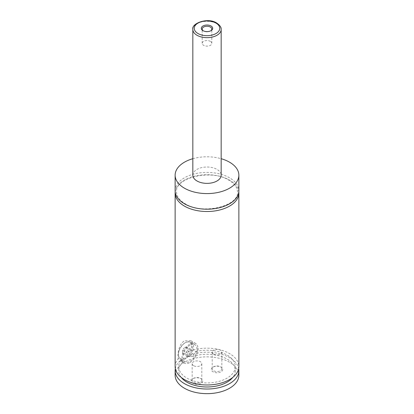 <?xml version="1.0" encoding="UTF-8"?>
<svg xmlns="http://www.w3.org/2000/svg" width="414" height="414" viewBox="0 0 414 414"><rect width="100%" height="100%" fill="white"/><g stroke="black" fill="none" stroke-linecap="round" stroke-linejoin="round"><path stroke-width="0.31" stroke-dasharray="2.07 1.55" d="M175.194 191.956A31.868 18.397 180 0 1 195.734 175.903A31.868 18.397 180 0 1 229.532 180.106A31.868 18.397 180 0 1 238.806 191.956M184.965 357.908A9.206 5.315 -60 0 1 178.455 354.151A9.206 5.315 -60 0 1 184.965 342.875L185.467 342.585A9.915 5.724 120 0 0 178.455 354.726A9.915 5.724 120 0 0 180.509 359.264A9.915 5.724 120 0 0 185.467 358.778A9.915 5.724 120 0 0 191.946 350.037A9.915 5.724 120 0 0 190.424 342.093A9.915 5.724 120 0 0 185.467 342.585L184.965 342.875A9.206 5.315 -60 0 1 191.475 346.632A9.206 5.315 -60 0 1 184.965 357.908M189.974 345.188A9.915 5.724 120 0 0 183.495 353.923A9.915 5.724 120 0 0 185.017 361.867A9.915 5.724 120 0 0 189.974 361.375A9.915 5.724 120 0 0 196.453 352.64A9.915 5.724 120 0 0 194.932 344.696A9.915 5.724 120 0 0 189.974 345.188M192.194 356.687L189.628 355.207L184.468 359.352L180.287 360.599L182.853 362.079L182.124 361.831L180.97 360.128L178.299 358.586C177.006 354.601 178.993 343.78 184.468 340.851L190.854 340.706L193.726 344.52L193.152 350.011L195.827 351.553L192.194 356.687A28.328 16.353 180 0 1 227.032 359.062A28.328 16.353 180 0 1 235.328 370.628A28.328 16.353 180 0 1 232.797 377.382M189.974 362.535A11.333 6.541 120 0 0 197.374 352.547A11.333 6.541 120 0 0 195.641 343.47A11.333 6.541 120 0 0 189.974 344.029A11.333 6.541 120 0 0 182.574 354.017A11.333 6.541 120 0 0 184.308 363.094A11.333 6.541 120 0 0 189.974 362.535M203.31 30.827A4.818 2.779 0 0 0 203.595 31.009L202.969 30.646L203.595 31.009A4.818 2.779 0 0 0 210.405 31.009A4.818 2.779 0 0 0 210.69 30.827M210.405 41.39A4.818 2.779 0 0 0 205.158 40.784A4.818 2.779 0 0 0 202.182 43.351A4.818 2.779 0 0 0 203.595 45.317A4.818 2.779 0 0 0 208.842 45.923A4.818 2.779 0 0 0 211.818 43.351A4.818 2.779 0 0 0 210.405 41.39M220.419 366.783L221.045 367.146A5.703 3.291 180 0 1 221.045 371.798A5.703 3.291 180 0 1 212.982 371.798A5.703 3.291 180 0 1 212.982 367.146A5.703 3.291 180 0 1 221.045 367.146L220.419 366.783A4.818 2.779 180 0 1 221.832 368.75A4.818 2.779 180 0 1 218.856 371.317A4.818 2.779 180 0 1 213.608 370.716A4.818 2.779 180 0 1 212.201 368.75A4.818 2.779 180 0 1 213.608 366.783A4.818 2.779 180 0 1 220.419 366.783M213.608 354.094A4.818 2.779 180 0 1 212.201 352.128A4.818 2.779 180 0 1 215.171 349.556A4.818 2.779 180 0 1 220.419 350.161A4.818 2.779 180 0 1 221.832 352.128A4.818 2.779 180 0 1 218.856 354.694A4.818 2.779 180 0 1 213.608 354.094M200.392 378.349L201.018 378.712A5.703 3.291 180 0 1 201.018 383.364A5.703 3.291 180 0 1 192.955 383.364A5.703 3.291 180 0 1 192.955 378.712A5.703 3.291 180 0 1 201.018 378.712L200.392 378.349A4.818 2.779 180 0 1 201.799 380.316A4.818 2.779 180 0 1 198.829 382.883A4.818 2.779 180 0 1 193.581 382.282A4.818 2.779 180 0 1 192.168 380.316A4.818 2.779 180 0 1 193.581 378.349A4.818 2.779 180 0 1 200.392 378.349M193.581 365.655A4.818 2.779 180 0 1 192.168 363.689A4.818 2.779 180 0 1 195.144 361.122A4.818 2.779 180 0 1 200.392 361.722A4.818 2.779 180 0 1 201.799 363.689A4.818 2.779 180 0 1 198.829 366.261A4.818 2.779 180 0 1 193.581 365.655M192.836 175.189A14.164 8.176 180 0 1 201.582 167.634A14.164 8.176 180 0 1 217.014 169.409A14.164 8.176 180 0 1 221.164 175.189M175.132 190.802A31.868 18.397 180 0 1 194.803 173.802A31.868 18.397 180 0 1 229.532 177.792A31.868 18.397 180 0 1 238.868 190.802M193.152 350.011A31.868 18.397 180 0 1 229.532 353.572A31.868 18.397 180 0 1 238.868 366.581M195.827 351.553A28.328 16.353 180 0 1 227.032 355.015A28.328 16.353 180 0 1 235.328 366.581A28.328 16.353 180 0 1 217.842 381.692A28.328 16.353 180 0 1 186.968 378.148A28.328 16.353 180 0 1 178.672 366.581A28.328 16.353 180 0 1 180.97 360.128M189.628 355.207A31.868 18.397 180 0 1 229.532 357.618A31.868 18.397 180 0 1 238.676 368.605M175.132 375.255A31.868 18.397 180 0 1 194.803 358.255A31.868 18.397 180 0 1 229.532 362.245A31.868 18.397 180 0 1 238.868 375.255M175.324 368.605A31.868 18.397 180 0 1 180.287 360.599M181.203 377.382A28.328 16.353 180 0 1 178.672 370.628A28.328 16.353 180 0 1 182.853 362.079M175.132 366.581A31.868 18.397 180 0 1 178.299 358.586M192.836 158.707A31.868 18.397 180 0 1 221.164 158.707M192.479 350.166L189.974 349.944L187.47 353.059L187.47 356.397L189.974 356.62L192.479 353.504L192.479 350.166L187.47 347.279L187.47 350.617L184.965 353.732L182.465 353.504L182.465 350.166L184.965 347.051L187.47 347.279M189.974 349.944L184.965 347.051M187.47 353.059L182.465 350.166M187.47 356.397L182.465 353.504M189.974 356.62L184.965 353.732M192.479 353.504L187.47 350.617M192.836 29.477A14.164 8.176 180 0 1 201.582 21.921A14.164 8.176 180 0 1 217.014 23.691A14.164 8.176 180 0 1 221.164 29.477M237.45 191.956C237.424 187.573 234.547 183.645 228.828 180.173C211.306 168.689 174.641 177.999 176.55 191.956C176.576 196.339 179.453 200.267 185.172 203.74C202.694 215.228 239.359 205.918 237.45 191.956M178.455 354.151L178.455 354.726M185.017 361.867L180.509 359.264M190.854 340.706L195.641 343.47M202.182 43.351L202.182 29.042M213.608 366.783L212.982 367.146M212.201 352.128L212.201 368.75M193.581 378.349L192.955 378.712M192.168 363.689L192.168 380.316M235.328 366.581L235.328 370.628M178.672 366.581L178.672 370.628M201.799 363.689L201.799 380.316M221.832 352.128L221.832 368.75M211.818 43.351L211.818 29.042M210.405 31.009L211.031 30.646M182.124 361.831L184.308 363.094M194.932 344.696L190.424 342.093"/><path stroke-width="0.62" d="M238.806 191.956A31.868 18.397 180 0 1 238.868 193.115A31.868 18.397 180 0 1 219.197 210.11A31.868 18.397 180 0 1 184.468 206.125A31.868 18.397 180 0 1 175.132 193.115A31.868 18.397 180 0 1 175.194 191.956M211.031 25.994A5.703 3.291 0 0 0 202.969 25.994A5.703 3.291 0 0 0 202.969 30.646L202.969 30.646A5.703 3.291 0 0 0 211.031 30.646A5.703 3.291 0 0 0 211.031 25.994M210.69 30.827A4.818 2.779 0 0 0 211.818 29.042A4.818 2.779 0 0 0 210.405 27.076A4.818 2.779 0 0 0 205.158 26.475A4.818 2.779 0 0 0 202.182 29.042A4.818 2.779 0 0 0 203.31 30.827M221.164 29.477L221.164 175.189A14.164 8.176 180 0 1 212.418 182.745A14.164 8.176 180 0 1 196.986 180.97A14.164 8.176 180 0 1 192.836 175.189L192.836 29.477A14.164 8.176 180 0 0 196.986 35.257A14.164 8.176 180 0 0 212.418 37.032A14.164 8.176 180 0 0 221.164 29.477C221.438 27.443 219.958 25.301 216.724 23.044C208.04 17.171 191.19 23.251 192.836 29.477M221.164 158.707A31.868 18.397 180 0 1 229.532 162.179A31.868 18.397 180 0 1 238.868 175.189A31.868 18.397 180 0 1 219.197 192.189A31.868 18.397 180 0 1 184.468 188.199A31.868 18.397 180 0 1 175.132 175.189A31.868 18.397 180 0 1 192.836 158.707M238.868 175.189L238.868 190.802A31.868 18.397 180 0 1 219.197 207.797A31.868 18.397 180 0 1 184.468 203.812A31.868 18.397 180 0 1 175.132 190.802L175.132 175.189M238.868 193.115L238.868 366.581A31.868 18.397 180 0 1 219.197 383.581A31.868 18.397 180 0 1 184.468 379.591A31.868 18.397 180 0 1 175.132 366.581L175.132 193.115M232.797 377.382A28.328 16.353 180 0 1 186.968 382.194A28.328 16.353 180 0 1 181.203 377.382M238.676 368.605A31.868 18.397 180 0 1 238.868 370.628A31.868 18.397 180 0 1 219.197 387.628A31.868 18.397 180 0 1 184.468 383.638A31.868 18.397 180 0 1 175.132 370.628A31.868 18.397 180 0 1 175.324 368.605M238.868 370.628L238.868 375.255A31.868 18.397 180 0 1 219.197 392.255A31.868 18.397 180 0 1 184.468 388.265A31.868 18.397 180 0 1 175.132 375.255L175.132 370.628M197.985 33.524A12.746 7.359 0 0 0 216.015 33.524A12.746 7.359 0 0 0 216.015 23.117A12.746 7.359 0 0 0 197.985 23.117A12.746 7.359 0 0 0 197.985 33.524"/></g></svg>
